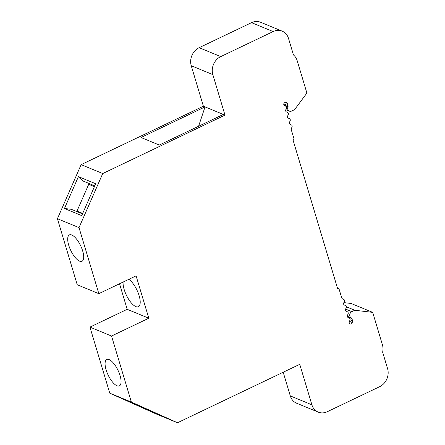 <?xml version="1.0" encoding="UTF-8"?>
<svg xmlns="http://www.w3.org/2000/svg" width="445" height="445" viewBox="0 0 445 445"><rect width="100%" height="100%" fill="white"/><g stroke="black" fill="none" stroke-linecap="round" stroke-linejoin="round"><path stroke-width="0.67" d="M299.752 364.327L177.499 422.75L131.353 402.063L111.545 336.025L148.802 318.22L136.092 275.856L98.835 293.661L79.021 227.618L102.734 173.544L224.986 115.122L212.838 74.627A13.917 11.92 -67.6 0 1 220.742 56.598L273.141 31.562A13.917 11.92 -67.6 0 1 282.18 31.15A13.917 11.92 -67.6 0 1 288.521 38.459L293.466 54.946A13.917 11.92 -67.6 0 1 297.182 60.676L306.9 93.072L294.579 109.642L291.659 111.039A3.482 2.982 -67.6 0 1 289.4 111.144A3.482 2.982 -67.6 0 1 287.993 106.739A1.391 1.19 112.4 0 0 288.06 105.71L287.387 103.451A1.391 1.19 112.4 0 0 286.241 102.645A17.399 14.896 -67.6 0 1 284.527 102.717A1.741 1.491 112.4 0 0 284.589 105.693L285.729 106.205A1.741 1.491 -67.6 0 1 286.385 108.408L285.807 109.726A1.741 1.491 112.4 0 0 286.469 111.929L287.598 112.435A1.741 1.491 -67.6 0 1 288.254 114.638L287.676 115.956A1.741 1.491 112.4 0 0 288.338 118.159L289.467 118.665A1.741 1.491 -67.6 0 1 290.123 120.868L289.545 122.186A1.741 1.491 112.4 0 0 290.207 124.389L291.336 124.895A1.741 1.491 -67.6 0 1 291.992 127.098L291.386 128.483A1.741 1.491 112.4 0 0 291.291 129.784L294.084 139.085A97.427 83.426 112.4 0 0 293.149 140.409L337.549 288.405A97.427 83.426 112.4 0 0 338.94 288.61L341.732 297.911A1.741 1.491 112.4 0 0 342.489 298.806L343.668 299.335A1.741 1.491 -67.6 0 1 344.33 301.538L343.751 302.861A1.741 1.491 112.4 0 0 344.413 305.064L345.537 305.565A1.741 1.491 -67.6 0 1 346.199 307.768L345.62 309.091A1.741 1.491 112.4 0 0 346.282 311.294L347.406 311.8A1.741 1.491 -67.6 0 1 348.068 313.998L347.489 315.321A1.741 1.491 112.4 0 0 348.151 317.524L349.275 318.03A1.741 1.491 -67.6 0 1 349.937 320.233L349.353 321.568A1.741 1.491 112.4 0 0 350.015 323.771L350.677 324.066A17.399 14.896 -67.6 0 1 352.19 322.469A1.391 1.19 112.4 0 0 352.624 320.906L351.945 318.653A1.391 1.19 112.4 0 0 351.355 317.936A3.482 2.982 -67.6 0 1 349.731 314.838A3.482 2.982 -67.6 0 1 351.845 311.65L354.765 310.254L372.693 312.368L382.416 344.764A13.917 11.92 -67.6 0 1 382.639 352.162L387.584 368.655A13.917 11.92 -67.6 0 1 379.68 386.677L327.286 411.714A13.917 11.92 -67.6 0 1 318.242 412.126A13.917 11.92 -67.6 0 1 311.901 404.822L299.752 364.327M177.499 422.75L155.895 413.85L109.754 393.157L89.94 327.12L127.198 309.314L119.533 283.765M318.242 412.126L296.637 403.22A13.917 11.92 -67.6 0 1 290.301 395.916L283.192 372.237M372.693 312.368L351.094 303.468L343.857 302.611M354.765 310.254L346.36 306.789M338.94 288.61L337.421 287.982M224.986 115.122L203.387 106.216L191.239 65.721A13.917 11.92 -67.6 0 1 199.143 47.698L251.536 22.656A13.917 11.92 -67.6 0 1 260.575 22.25L282.18 31.15M223.329 114.437L159.288 145.042L141.009 137.505L205.045 106.9L198.587 126.258M102.734 173.544L81.129 164.644L203.387 106.216M79.021 227.618L57.416 218.718L81.129 164.644M78.42 176.637L95.703 183.763L81.73 215.625L64.447 208.505L78.42 176.637L83.621 181.26L94.785 185.86M98.835 293.661L77.23 284.756L57.416 218.718M79.622 261.171A14.613 5.474 -115.5 0 0 81.997 261.276A14.613 5.474 -115.5 0 0 81.774 248.349A14.613 5.474 -115.5 0 0 71.767 235.005A14.613 5.474 -115.5 0 0 69.392 234.904A14.613 5.474 -115.5 0 0 69.62 247.826A14.613 5.474 -115.5 0 0 79.622 261.171M148.802 318.22L127.198 309.314M123.104 282.058A15.658 5.868 -115.5 0 0 126.97 296.353A15.658 5.868 -115.5 0 0 135.847 306.599A15.658 5.868 -115.5 0 0 138.395 306.711A15.658 5.868 -115.5 0 0 138.623 294.134A15.658 5.868 -115.5 0 0 128.822 279.327M111.545 336.025L89.94 327.12M131.353 402.063L109.754 393.157M117.002 385.776A14.613 5.474 -115.5 0 0 119.377 385.876A14.613 5.474 -115.5 0 0 119.154 372.955A14.613 5.474 -115.5 0 0 109.153 359.61A14.613 5.474 -115.5 0 0 106.778 359.504A14.613 5.474 -115.5 0 0 107 372.426A14.613 5.474 -115.5 0 0 117.002 385.776M165.863 417.61L138.673 405.423L121.39 398.297L148.58 410.49L165.863 417.61M148.691 409.912L148.58 410.49M88.989 183.468A3.482 2.982 -67.6 0 1 88.722 184.308L76.985 211.075A3.482 2.982 -67.6 0 1 76.746 211.531M82.486 213.9L71.322 209.295L64.447 208.505M311.901 404.822L290.301 395.916M351.845 311.65L345.62 309.086M351.355 317.936L347.328 316.278M351.945 318.653L347.456 316.801M352.624 320.906L350.059 319.849M352.19 322.469L349.453 321.34M287.387 103.451L285.568 102.7M288.06 105.71L283.788 103.946M287.993 106.739L283.938 105.07M273.141 31.562L251.536 22.656M220.742 56.598L199.143 47.698M212.838 74.627L191.239 65.721M94.435 186.661L88.722 184.308M82.692 213.428L76.985 211.075M289.4 111.144L285.835 109.67"/></g></svg>
